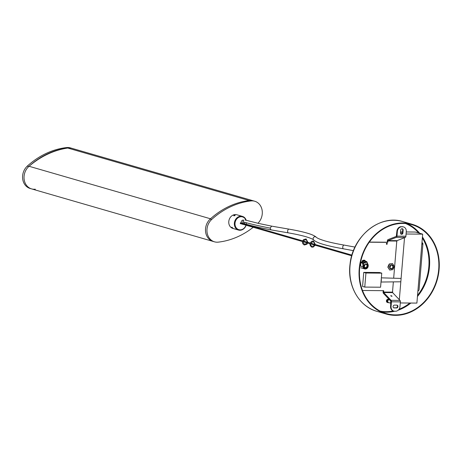 <?xml version="1.0" encoding="UTF-8"?>
<svg xmlns="http://www.w3.org/2000/svg" width="462" height="462" viewBox="0 0 462 462"><rect width="100%" height="100%" fill="white"/><g stroke="black" fill="none" stroke-linecap="round" stroke-linejoin="round"><path stroke-width="0.69" d="M253.222 227.287A80.625 68.22 -73.9 0 1 218.231 242.14A13.04 11.036 -73.9 0 1 214.512 241.834A13.04 11.036 -73.9 0 1 207.051 232.265A13.04 11.036 -73.9 0 1 211.688 219.467A80.625 68.22 -73.9 0 1 251.016 200.93A13.04 11.036 -73.9 0 1 254.735 201.236A13.04 11.036 -73.9 0 1 261.775 208.737A13.04 11.036 -73.9 0 1 257.912 223.273M210.516 218.792A13.04 11.036 106.1 0 0 206.017 233.911A13.04 11.036 106.1 0 0 213.057 241.412A13.04 11.036 -73.9 0 1 205.59 231.843A13.04 11.036 -73.9 0 1 210.227 219.046A80.625 68.22 -73.9 0 1 249.561 200.508A13.04 11.036 -73.9 0 1 253.28 200.814A13.04 11.036 106.1 0 0 249.214 200.554M254.389 226.345A80.625 68.22 -73.9 0 1 253.904 226.744M254.735 201.236L71.818 148.302A13.04 11.036 106.1 0 0 67.752 148.036A88.132 74.573 106.1 0 0 29.06 166.274A13.04 11.036 106.1 0 0 24.555 181.393A13.04 11.036 106.1 0 0 31.595 188.894A13.04 11.036 106.1 0 0 35.314 189.201M243.613 220.143A2.137 1.808 106.1 0 0 241.736 220.824A2.137 1.808 106.1 0 0 241.274 223.019A2.137 1.808 106.1 0 0 241.297 223.094M241.048 223.025A0.474 0.398 106.1 0 0 240.304 223.475A0.474 0.398 106.1 0 0 240.846 223.706M232.727 228.061L231.762 227.154L232.848 228.066M234.067 215.436L234.84 215.662L234.067 215.436L233.732 215.789M235.17 215.332L233.789 215.662L235.077 215.286L234.84 215.662M245.963 220.253A6.641 5.619 106.1 0 0 238.727 217.354A6.641 5.619 106.1 0 0 235.262 225.849A6.641 5.619 106.1 0 0 240.488 229.851A6.641 5.619 106.1 0 0 245.986 225.19M246.182 224.509A6.641 5.619 106.1 0 0 246.396 222.771M246.125 225.237A7.115 6.018 -73.9 0 1 238.473 230.053A7.115 6.018 -73.9 0 1 234.632 225.964A7.115 6.018 -73.9 0 1 236.169 218.659A7.115 6.018 -73.9 0 1 242.429 216.389A7.115 6.018 -73.9 0 1 246.223 220.322M242.429 216.389L236.844 214.772A7.115 6.018 106.1 0 0 230.584 217.042A7.115 6.018 106.1 0 0 229.048 224.347A7.115 6.018 106.1 0 0 232.888 228.436L238.473 230.053M241.984 224.035A2.137 1.808 106.1 0 0 242.429 224.243A2.137 1.808 106.1 0 0 242.914 224.301M243.994 223.874A2.137 1.808 106.1 0 0 244.831 222.343M243.203 223.059A2.137 1.808 -73.9 0 1 242.781 223.527M24.555 181.393A13.04 11.036 106.1 0 0 31.595 188.894L30.14 188.473A13.04 11.036 106.1 0 1 23.1 180.971A13.04 11.036 106.1 0 1 27.31 166.106A80.625 68.22 106.1 0 1 66.644 147.569A13.04 11.036 106.1 0 1 70.363 147.88L71.818 148.302A13.04 11.036 106.1 0 0 68.099 147.99A80.625 68.22 106.1 0 0 28.771 166.528A13.04 11.036 106.1 0 0 24.555 181.393M233.876 215.604L234.505 215.748L234.979 215.286L233.934 215.806M234.517 215.748L234.401 215.344M389.893 266.713A0.358 0.3 106.1 0 0 390.419 266.747A0.358 0.3 106.1 0 0 390.026 266.268M359.823 266.851A46.24 39.126 106.1 0 0 386.307 313.571A46.24 39.126 106.1 0 0 438.496 271.454A46.24 39.126 106.1 0 0 412.017 224.734A46.24 39.126 106.1 0 0 359.823 266.851M438.9 271.477A46.714 39.53 106.1 0 0 412.144 224.278A46.714 39.53 106.1 0 0 359.419 266.828A46.714 39.53 106.1 0 0 386.174 314.027A46.714 39.53 106.1 0 0 438.9 271.477M355.001 247.095L344.19 245.103C336.376 243.745 330.001 242.354 325.063 240.933C320.166 239.449 317.25 238.225 316.326 237.26C314.61 235.712 311.452 234.309 306.855 233.033C302.194 231.687 296.257 230.394 289.056 229.146A1.894 1.091 99.8 0 0 287.618 231.115A1.894 1.091 99.8 0 0 288.409 232.883L270.969 229.868L270.131 228.089L271.662 226.137L258.703 223.452L245.039 219.987M241.222 222.782A1.894 1.605 106.1 0 0 241.557 222.927L242.977 223.337M387.762 302.575L387.52 302.506A1.657 1.403 -73.9 0 1 387.797 299.255L388.04 299.324A1.657 1.403 106.1 0 1 388.444 299.33A1.657 1.403 -73.9 0 0 388.323 299.284L388.929 299.463A1.657 1.403 -73.9 0 1 389.558 299.89M388.767 302.622A1.657 1.403 -73.9 0 1 387.046 301.045A1.657 1.403 -73.9 0 1 388.929 299.463M387.751 301.576A0.947 0.803 -73.9 0 1 388.138 300.236M390.223 300.121L389.859 300.017M389.46 302.824L388.559 302.564A1.421 1.201 -73.9 0 1 389.351 299.832L389.657 299.919M390.864 302.945A1.421 1.201 -73.9 0 1 390.91 301.264M390.598 303.112L390.962 303.216M389.622 302.835L389.986 302.939M364.068 260.759A1.184 0.346 -12.7 0 0 364.535 260.233A1.184 0.346 -12.7 0 0 362.849 260.412A1.184 0.346 -12.7 0 0 362.335 260.73A1.184 0.346 -12.7 0 0 362.774 261.013A1.184 0.346 -12.7 0 0 364.068 260.759M364.535 260.233L365.067 260.539A1.657 0.485 167.3 0 1 365.176 260.66A1.657 0.485 167.3 0 1 364.408 261.273A1.657 0.485 167.3 0 1 361.937 261.394A1.657 0.485 167.3 0 1 361.983 261.232L362.335 260.73M361.937 261.394L362.139 262.277A1.657 0.485 -12.7 0 0 364.61 262.162A1.657 0.485 -12.7 0 0 365.378 261.55L365.176 260.66M367.596 265.327A2.137 1.808 -73.9 0 1 366.274 268.018A2.137 1.808 -73.9 0 1 364.044 266.724A2.137 1.808 -73.9 0 1 365.373 264.033A2.137 1.808 -73.9 0 1 367.596 265.327M364.195 266.499A1.657 1.403 106.1 0 0 366.961 265.413A1.657 1.403 106.1 0 0 364.195 266.499M360.758 265.286A3.084 2.61 106.1 0 0 360.828 266.331L360.597 262.728L361.145 262.277L360.597 262.728L362.78 263.357L363.011 266.967L360.828 266.331M364.218 266.574A1.657 1.403 106.1 0 0 364.755 264.703M366.897 261.896L368 265.211L366.713 262.064L363.427 263.352L363.658 266.921L363.011 266.967A3.084 2.61 -73.9 0 0 364.72 268.919L360.805 267.787M362.641 260.62L363.49 260.863L364.247 260.273L362.699 260.897M363.548 260.839L363.427 260.308M386.861 243.197A0.572 0.479 106.1 0 0 386.769 244.323A0.572 0.479 106.1 0 0 386.861 243.197M391.054 295.64L390.696 295.784L391.701 296.321L392.059 296.177L391.054 295.64M401.588 234.303A1.421 1.201 106.1 0 0 402.922 232.912L403.159 230.093A1.421 1.201 106.1 0 0 400.727 230.076L400.49 232.888A1.421 1.201 106.1 0 0 401.588 234.303M401.08 234.165A1.421 1.201 106.1 0 0 402.437 232.767L402.673 229.955A1.421 1.201 106.1 0 0 402.084 228.678M392.613 290.748L392.619 292.619L400.011 300.421A1.421 0.739 90.5 0 1 400.381 301.882L399.988 306.572A4.741 4.014 106.1 0 1 395.536 311.226L394.727 311.221A4.741 4.014 106.1 0 1 393.803 311.088A4.741 4.014 106.1 0 1 391.066 306.497L391.458 301.807A1.421 0.739 90.5 0 0 391.089 300.346L383.697 292.544L383.691 290.667L362.514 290.488M393.56 311.007A4.741 4.014 -73.9 0 1 393.318 310.943A4.741 4.014 -73.9 0 1 390.581 306.352L390.852 301.178L383.454 293.376A1.421 0.739 90.5 0 1 383.09 291.915L383.194 290.667M396.858 305.139L394.427 305.116A1.421 1.201 106.1 0 0 394.19 307.929L396.621 307.952A1.421 1.201 106.1 0 0 396.858 305.139M393.682 307.79A1.421 1.201 106.1 0 0 393.705 307.79L396.136 307.808A1.421 1.201 106.1 0 0 396.887 305.139M386.44 244.155A0.572 0.479 106.1 0 0 386.711 243.226M396.667 242.44L396.979 240.656L405.301 237.404A1.421 0.739 90.5 0 0 405.89 236.221L406.283 231.531A4.741 4.014 106.1 0 0 403.551 226.94A4.741 4.014 106.1 0 0 402.621 226.807L401.813 226.796A4.741 4.014 106.1 0 0 397.366 231.456L396.881 231.312L396.286 236.4L387.964 239.651A1.421 0.739 90.5 0 0 387.375 240.835L387.26 242.221L369.381 242.065M402.621 226.807L401.813 226.796M402.136 226.663A4.741 4.014 -73.9 0 1 403.066 226.802A4.741 4.014 -73.9 0 1 403.303 226.877M396.881 231.312A4.741 4.014 -73.9 0 1 401.328 226.657M397.366 231.456L396.974 236.146A1.421 0.739 90.5 0 1 396.379 237.329L388.057 240.581L387.745 242.359L369.288 242.203M421.8 244.594A0.572 0.479 106.1 0 0 421.893 243.526M417.908 290.95A1.421 1.201 106.1 0 0 419.086 289.564L422.909 244.069A1.421 1.201 106.1 0 0 421.962 242.666L422.083 242.694M387.26 242.221L387.745 242.359M388.432 265.535L389.281 263.952L392.602 263.594L389.547 264.027L388.103 267.273L389.72 270.079L387.843 267.192L388.432 265.535M393.012 267.729A2.137 1.808 106.1 0 0 391.984 264.853A2.137 1.808 106.1 0 0 389.772 266.083A2.137 1.808 106.1 0 0 390.8 268.953A2.137 1.808 106.1 0 0 393.012 267.729M389.72 270.079L392.781 269.646L393.624 268.064L394.219 266.407L392.602 263.594M390.425 265.65A1.779 1.507 -73.9 0 1 392.365 268.156A1.779 1.507 -73.9 0 1 390.425 265.65M390.355 265.569A1.894 1.605 106.1 0 0 390.136 268.22A1.894 1.605 106.1 0 0 392.429 268.243A1.894 1.605 106.1 0 0 392.654 265.586A1.894 1.605 106.1 0 0 390.355 265.569M380.572 287.22L381.751 273.146L379.568 272.516L363.75 272.378L362.572 286.452L364.755 287.081L380.572 287.22M381.751 273.146L365.939 273.013L364.755 287.081M365.939 273.013L363.75 272.378M381.26 278.973A2.108 1.097 90.5 0 1 381.058 281.393M406.081 234.003L422.678 234.147L416.891 303.089L400.288 302.951M406.248 231.959L415.396 232.04L422.678 234.147M400.571 231.912L402.506 231.93M400.502 232.738L402.315 233.264M399.318 299.694L404.521 237.711M392.452 292.619L393.358 281.884M393.664 278.205L396.818 240.656M249.561 200.508L251.016 200.93M210.227 219.046L211.688 219.467M249.197 200.548L67.752 148.036M210.51 218.786L29.06 166.274M28.771 166.528L27.31 166.106M68.099 147.99L66.644 147.569M381.791 311.902A46.24 39.126 106.1 0 0 394.669 311.221M398.198 310.187A46.24 39.126 106.1 0 0 410.874 303.037M417.44 296.517A46.24 39.126 106.1 0 0 429.273 268.786A46.24 39.126 106.1 0 0 422.441 236.966M422.355 237.97A45.767 38.727 -73.9 0 1 428.626 268.688A45.767 38.727 -73.9 0 1 417.538 295.38M409.869 303.032A45.767 38.727 -73.9 0 1 399.035 309.24M393.283 310.938A45.767 38.727 -73.9 0 1 380.232 311.14M376.952 311.353C359.009 306.583 347.106 285.539 350.063 264.091C352.633 236.186 380.024 214.033 402.922 221.61A46.714 39.53 106.1 0 0 350.196 264.16A46.714 39.53 106.1 0 0 376.952 311.353L386.174 314.027M419.727 233.293A46.24 39.126 106.1 0 0 407.305 223.735M405.578 223.544A45.767 38.727 -73.9 0 1 418.693 232.992M344.19 245.103A1.894 1.091 99.8 0 0 342.752 247.072A1.894 1.091 99.8 0 0 343.543 248.839C335.637 247.47 329.123 246.05 324.012 244.577C318.965 243.174 315.523 241.638 313.686 239.98C312.953 239.16 310.325 238.057 305.798 236.677C301.316 235.383 295.518 234.118 288.409 232.883M316.326 237.26A1.894 1.86 134.1 0 0 313.132 238.496A1.894 1.86 134.1 0 0 313.686 239.98M243.786 220.207A1.894 1.605 106.1 0 0 242.891 221.795A1.894 1.605 106.1 0 0 243.982 223.631C251.322 225.751 260.32 227.83 270.969 229.868M270.131 228.089C259.344 226.022 250.26 223.926 242.891 221.795M362.058 261.919L361.145 262.277L363.086 262.843L366.372 261.55L365.309 261.238M368.174 265.096A3.084 2.61 -73.9 0 1 367.325 268.058A3.084 2.61 -73.9 0 1 364.72 268.919C367.157 269.011 368.324 267.712 368.214 265.003M363.658 266.921A2.61 2.206 106.1 0 0 366.372 268.462A2.61 2.206 106.1 0 0 368 265.211M363.086 262.843A0.474 0.398 106.1 0 0 362.78 263.357L363.427 263.352L363.086 262.843M366.372 261.55L366.713 262.064L366.909 261.81A0.474 0.474 0 0 0 366.603 261.538A0.474 0.398 106.1 0 0 366.372 261.55M368.214 264.997L366.845 261.763A0.474 0.398 106.1 0 0 366.603 261.538L365.286 261.157M402.437 232.767L402.922 232.912M390.581 306.352L391.066 306.497M400.381 301.882L391.458 301.807M400.011 300.421L391.089 300.346M405.89 236.221L396.974 236.146M405.301 237.404L396.379 237.329M396.979 240.656L388.057 240.581M396.783 241.048L387.861 240.973M392.492 292.134L383.576 292.059M392.619 292.619L383.697 292.544M396.136 307.808L396.621 307.952M393.705 307.79L394.19 307.929M402.673 229.955L403.159 230.093M31.595 188.894L214.512 241.834M240.338 223.556L302.5 241.551M303.315 241.782L309.95 243.705M310.764 243.942L351.726 255.798M240.535 222.875L302.697 240.864M303.511 241.1L310.146 243.024M310.966 243.26L351.923 255.111M412.144 224.278L402.922 221.61M289.056 229.146L271.65 226.137M353.453 250.658L343.543 248.839M389.599 302.864L390.43 303.107M387.399 302.477L388.005 302.65M362.052 261.896L360.943 262.329M403.066 226.802L403.551 226.94M393.318 310.943L393.803 311.088M401.108 278.419L381.358 277.847M400.825 281.797L381.006 282.028M307.732 243.064L306.947 244.254L304.337 245.004C302.165 243.745 301.882 241.967 303.482 239.674L306.092 238.923L307.929 242.383M307.114 242.146L306.872 240.592L305.856 239.738L304.071 240.275C302.87 241.88 303.037 243.185 304.568 244.19L306.352 243.653L306.918 242.827M315.182 245.218L313.103 247.17L311.786 247.158C309.182 245.097 309.326 243.07 312.231 241.072L313.548 241.083L315.384 244.537M314.564 244.3L314.333 242.758L313.311 241.892L312.445 241.886C310.25 243.682 310.112 245.172 312.023 246.35L313.629 245.969L314.368 244.981"/></g></svg>
